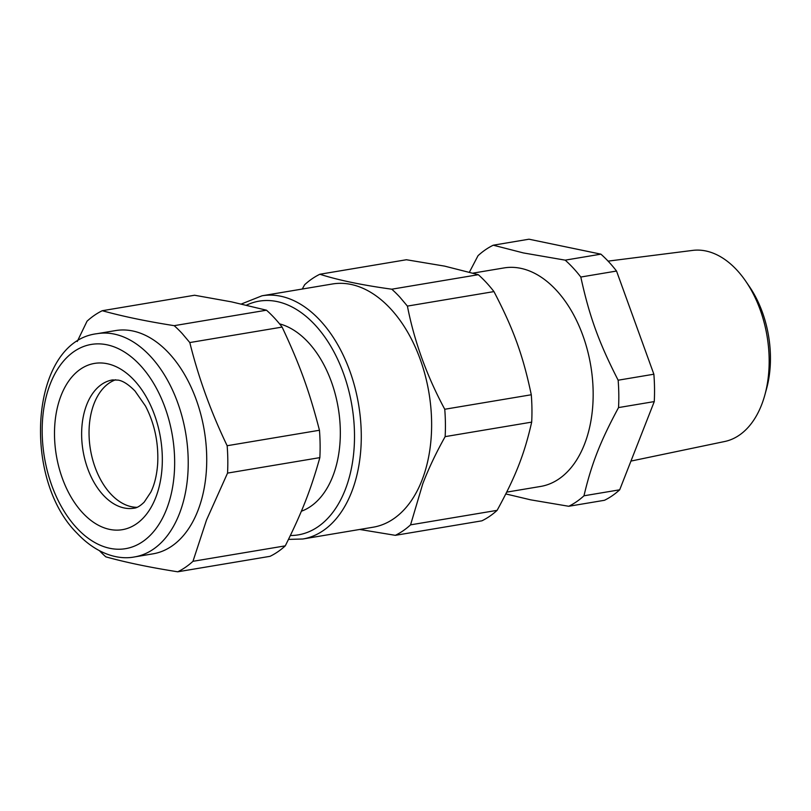 <?xml version="1.0" encoding="UTF-8"?>
<svg xmlns="http://www.w3.org/2000/svg" width="811" height="811" viewBox="0 0 811 811"><rect width="100%" height="100%" fill="white"/><g stroke="black" fill="none" stroke-linecap="round" stroke-linejoin="round"><path stroke-width="1.22" d="M110.641 493.838A65.022 40.743 80.5 0 1 89.129 428.522A65.022 40.743 80.5 0 1 115.689 379.771A65.022 40.743 -99.5 0 0 94.157 403.391A65.022 40.743 -99.5 0 0 96.59 471.201A65.022 40.743 -99.5 0 0 137.059 507.311A65.022 40.743 80.5 0 1 110.641 493.838M469.468 272.06L478.044 255.668A137.272 86.017 80.5 0 1 493.27 245.196L523.389 252.931L565.186 260.149A137.272 86.017 80.5 0 1 573.215 268.035A137.272 86.017 80.5 0 1 580.808 277.038C589.415 316.442 598.883 342.587 618.144 380.207A137.272 86.017 80.5 0 1 618.54 407.578C600.312 441.397 591.543 463.75 583.971 495.795A137.272 86.017 80.5 0 1 568.744 506.277L604.469 500.286A137.272 86.017 -99.5 0 0 619.695 489.803L583.971 495.795M473.117 273.104L503.996 267.934A110.783 69.411 80.5 0 1 519.06 268.005A110.783 69.411 80.5 0 1 556.366 290.277A110.783 69.411 80.5 0 1 592.659 407.203A110.783 69.411 80.5 0 1 540.613 486.448L506.733 492.125M505.821 493.94L530.729 499.85L568.744 506.277M580.808 277.038L616.532 271.046L653.869 374.216A137.272 86.017 -99.5 0 1 654.264 401.587L618.54 407.578M653.869 374.216L618.144 380.207M616.532 271.046A137.272 86.017 -99.5 0 0 608.939 262.044A137.272 86.017 -99.5 0 0 600.91 254.157L565.186 260.149M493.27 245.196L528.995 239.204L600.91 254.157M654.264 401.587L619.695 489.803M630.948 461.084L724.679 441.508A96.914 60.724 -99.5 0 0 764.854 394.977A96.914 60.724 -99.5 0 0 769.173 361.341A96.914 60.724 -99.5 0 0 757.383 302.665A96.914 60.724 -99.5 0 0 745.806 281.305A96.914 60.724 -99.5 0 0 692.655 250.406L608.088 261.132M764.854 394.977L766.577 388.692A86.97 54.499 -99.5 0 0 770.45 358.513A86.97 54.499 -99.5 0 0 759.866 305.848A86.97 54.499 -99.5 0 0 749.486 286.688L745.806 281.305M359.689 529.461L395.342 535.331L481.886 520.824A137.272 86.017 -99.5 0 0 497.113 510.352C515.654 476.473 524.423 454.119 531.681 422.125A137.272 86.017 -99.5 0 0 531.286 394.764C522.994 355.299 513.535 329.165 493.95 291.595A137.272 86.017 -99.5 0 0 486.357 282.593A137.272 86.017 -99.5 0 0 478.328 274.696L444.651 266.13L406.412 259.743L319.869 274.25A137.272 86.017 80.5 0 0 304.642 284.732L302.27 289.04M478.328 274.696L391.784 289.203C362.274 285.148 338.299 280.16 319.869 274.25M531.286 394.764L444.752 409.261C426.758 375.807 414.309 341.421 407.406 306.092L493.95 291.595M444.752 409.261A137.272 86.017 80.5 0 1 445.148 436.632L531.681 422.125M497.113 510.352L410.569 524.849A137.272 86.017 80.5 0 1 395.342 535.331M410.569 524.849L422.774 483.761C428.705 468.352 436.166 452.639 445.148 436.632M391.784 289.203A137.272 86.017 80.5 0 1 399.813 297.09L407.406 306.092M262.034 295.782L332.378 283.992A123.302 77.258 80.5 0 1 390.669 308.859A123.302 77.258 80.5 0 1 421.01 482.646A123.302 77.258 80.5 0 1 373.131 527.211L302.787 539.001A123.302 77.258 -99.5 0 0 360.642 451.737A123.302 77.258 -99.5 0 0 321.42 321.855A123.302 77.258 -99.5 0 0 320.325 320.649A123.302 77.258 -99.5 0 0 262.034 295.782L241.425 303.973M301.347 511.244A96.327 60.359 -99.5 0 0 340.214 438.802A96.327 60.359 -99.5 0 0 308.332 342.435A96.327 60.359 -99.5 0 0 279.552 323.863M99.53 550.791A137.272 86.017 80.5 0 0 105.825 556.843C126.019 562.459 149.994 567.436 177.741 571.796L270.043 556.326A137.272 86.017 -99.5 0 0 285.279 545.854C302.006 512.278 310.765 489.925 319.848 457.627A137.272 86.017 -99.5 0 0 319.453 430.256C309.336 391.115 299.877 364.97 282.116 327.086A137.272 86.017 -99.5 0 0 274.524 318.084A137.272 86.017 -99.5 0 0 266.484 310.197L231.47 301.854L194.579 295.245L102.267 310.714A137.272 86.017 80.5 0 0 87.041 321.197L77.248 341.502M266.484 310.197L174.183 325.667C146.456 321.318 122.491 316.331 102.267 310.714M319.453 430.256L227.151 445.726C210.941 411.988 198.492 377.591 189.804 342.556L282.116 327.086M227.151 445.726A137.272 86.017 80.5 0 1 227.546 473.097L319.848 457.627M285.279 545.854L192.967 561.313A137.272 86.017 80.5 0 1 177.741 571.796M192.967 561.313L206.521 520.003L227.546 473.097M174.183 325.667A137.272 86.017 80.5 0 1 182.211 333.554L189.804 342.556M97.117 333.676L115.628 330.574A113.185 70.922 80.5 0 1 169.134 353.403A113.185 70.922 80.5 0 1 196.982 512.927A113.185 70.922 80.5 0 1 153.036 553.832L134.525 556.934A113.185 70.922 -99.5 0 0 185.77 490.888A113.185 70.922 -99.5 0 0 166.954 379.183A113.185 70.922 -99.5 0 0 150.623 356.505A113.185 70.922 -99.5 0 0 97.117 333.676C30.524 341.553 21.248 477.659 76.903 533.091C96.641 554.126 118.345 560.137 134.525 556.934M290.379 535.513A118.487 74.247 -99.5 0 0 353.261 456.988A118.487 74.247 -99.5 0 0 316.199 326.204A118.487 74.247 -99.5 0 0 315.144 325.049A118.487 74.247 -99.5 0 0 246.534 305.139M155.205 386.056A103.555 64.89 -99.5 0 0 140.252 365.305A103.555 64.89 -99.5 0 0 50.323 383.745A103.555 64.89 -99.5 0 0 76.579 527.799A103.555 64.89 -99.5 0 0 161.44 520.175A103.555 64.89 -99.5 0 0 155.205 386.056M147.673 399.458A84.293 52.816 -99.5 0 0 134.332 380.42A84.293 52.816 -99.5 0 0 61.129 395.423A84.293 52.816 -99.5 0 0 82.499 512.684A84.293 52.816 -99.5 0 0 151.059 507.392A84.293 52.816 -99.5 0 0 147.673 399.458M103.23 495.085A65.022 40.743 -99.5 0 0 133.967 508.193C136.775 508.051 140.191 506.023 144.206 502.121L150.856 492.095C154.648 484.299 156.918 474.699 157.699 463.304C158.621 442.644 154.556 423.555 145.504 406.068L135.001 391.014C128.614 384.536 123.019 380.896 118.234 380.126L112.476 379.933A65.022 40.743 -99.5 0 0 81.931 426.454A65.022 40.743 -99.5 0 0 103.23 495.085M288.493 539.396L302.787 539.001"/></g></svg>
